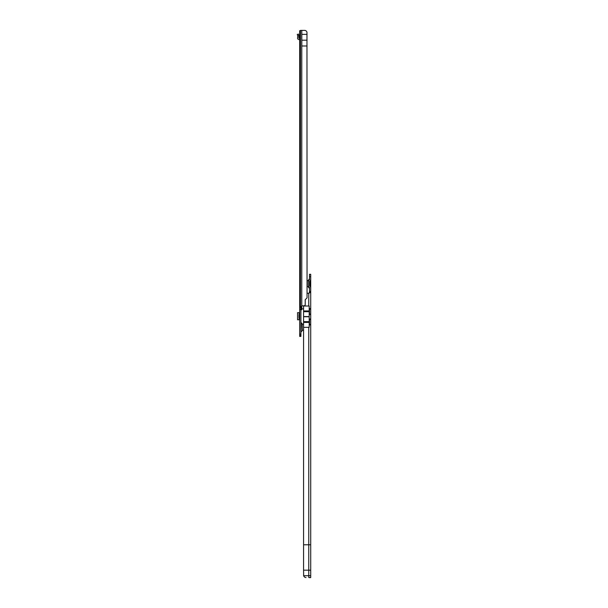 <?xml version="1.0" encoding="UTF-8"?>
<svg xmlns="http://www.w3.org/2000/svg" width="608" height="608" viewBox="0 0 608 608"><rect width="100%" height="100%" fill="white"/><g stroke="black" fill="none" stroke-linecap="round" stroke-linejoin="round"><path stroke-width="0.91" d="M303.574 330.281A5.297 5.297 0 0 1 302.26 330.159L302.26 324.284A5.297 5.297 0 0 1 303.574 324.163M299.691 336.406L299.691 306.728L300.914 306.728L300.914 336.406L299.691 336.406M300.466 306.713L300.466 30.4L304.608 30.4A2.447 2.447 0 0 1 306.972 32.216L307.055 297.844L305.216 299.744L305.216 304.578A1.224 1.224 0 0 1 303.992 305.801L302.222 305.801A0.92 0.92 0 0 0 301.773 305.915L301.652 306.713L299.691 306.728M299.691 306.713L299.691 30.704L300.154 30.704M301.606 306.713L301.606 309.776L300.93 309.776L300.914 306.728M307.055 46.003L301.796 46.003L301.796 34.375L307.055 34.375M301.606 309.776L301.773 309.35A0.92 0.92 0 0 1 302.586 308.864L303.574 308.864M300.914 333.997L299.691 333.997M299.691 309.548L300.914 309.548M299.691 307.64L300.914 307.64M299.691 335.791L300.914 335.791M301.773 30.4L301.773 305.915L300.831 306.713M307.055 40.189L301.796 40.189M299.691 319.755L297.555 319.755L297.555 312.656L299.09 312.656L299.09 314.678M299.508 314.678L299.691 312.656M299.508 312.656L299.09 312.656M297.555 313.112L297.555 319.299M299.691 314.678L298.954 314.678L298.954 317.741L299.691 317.741M299.691 39.763L299.09 39.581A1.528 1.528 0 0 1 297.578 37.787L297.806 36.024L299.014 35.781A1.406 1.406 0 0 1 299.06 36.457L298.786 38L299.508 38.357A1.406 1.406 0 0 1 299.691 38.365M298.969 35.644L298.46 34.071L297.289 34.451L297.806 36.024M307.055 280.546L308.264 280.668L309.168 279.057L309.487 279.764L309.487 274.299L310.711 274.299L309.487 274.299M309.48 287.409L309.48 288.253M309.168 287.288L308.264 285.593L308.264 281.58L309.168 279.893M309.837 281.724L309.837 285.486M310.711 278.95L310.711 288.253M310.711 570.182L303.574 570.175L303.658 575.692A2.447 2.447 180 0 0 306.029 577.524L306.029 577.532A2.447 2.447 180 0 1 303.658 575.723L310.711 575.7L310.711 287.417L309.837 285.844M303.574 570.175L303.574 544.783L308.75 544.783L308.75 327.317L303.574 327.317L303.574 544.783M309.487 319.101L310.711 319.101L309.206 319.474L309.206 321.647L303.574 321.647L303.574 327.317M303.574 321.647L303.574 305.801M310.711 544.798L308.75 544.783L308.75 577.524L310.711 577.539L310.711 575.7L310.711 577.6L309.487 577.6L310.711 577.6M309.206 327.317L308.75 327.317L309.206 327.317L309.206 324.566L310.711 324.953L309.487 324.953M309.206 319.474L309.206 316.753L308.765 316.753L309.206 316.722L308.765 316.57L309.206 316.57L309.206 314.161L310.711 314.549L309.487 314.549M309.487 314.503L309.487 308.727L310.711 308.697L309.206 309.069L309.206 306.006L308.75 306.006L308.75 293.254L310.711 292.357M308.986 293.261L309.404 292.349L310.49 292.349M308.75 577.524L309.487 577.6M307.055 293.254L308.75 293.254M309.837 281.337L310.711 279.764L310.711 274.299M309.487 292.342L310.711 292.342L309.487 292.342L309.487 287.417M309.487 324.908L309.487 319.132M309.449 318.964L310.612 318.964M309.449 308.568L310.612 308.56M308.264 280.28L308.264 281.58M308.765 316.753L303.574 316.753M309.206 316.57L303.574 316.57M309.206 309.069L309.206 314.161M309.206 316.662L303.574 316.662M309.206 321.647L309.206 324.566M303.635 575.7L303.574 575.062M308.264 286.543L307.055 286.664M309.487 281.58L309.487 285.593M309.67 281.42L309.67 285.76M309.768 285.806A9.181 9.181 0 0 0 309.966 284.726L309.966 282.477A9.181 9.181 0 0 0 309.761 281.375M301.256 322.65L300.922 331.869L300.914 322.574L302.26 323.904M301.773 305.915L301.773 309.35M299.797 306.713L299.797 30.704M299.691 309.062L300.914 309.062M299.691 334.567L300.914 334.567M299.691 335.836L300.914 335.836M299.691 336.361L300.914 336.361M299.09 317.741L299.09 319.755M299.508 319.755L299.508 317.741M309.168 279.057L309.48 279.771M308.75 306.006L303.574 306.006M310.711 276.731L309.487 276.731M310.711 291.376L309.487 291.376M309.487 309.176L310.711 309.176M309.487 314.078L310.711 314.078M309.487 319.58L310.711 319.58M309.487 324.482L310.711 324.482M310.711 291.513L309.487 291.513M309.206 311.699L303.574 311.699M309.206 322.407L303.574 322.407M309.206 310.939L303.574 310.939M301.256 331.793L302.26 330.539M297.555 319.755L297.555 312.656M309.168 288.154L308.264 286.923"/></g></svg>
